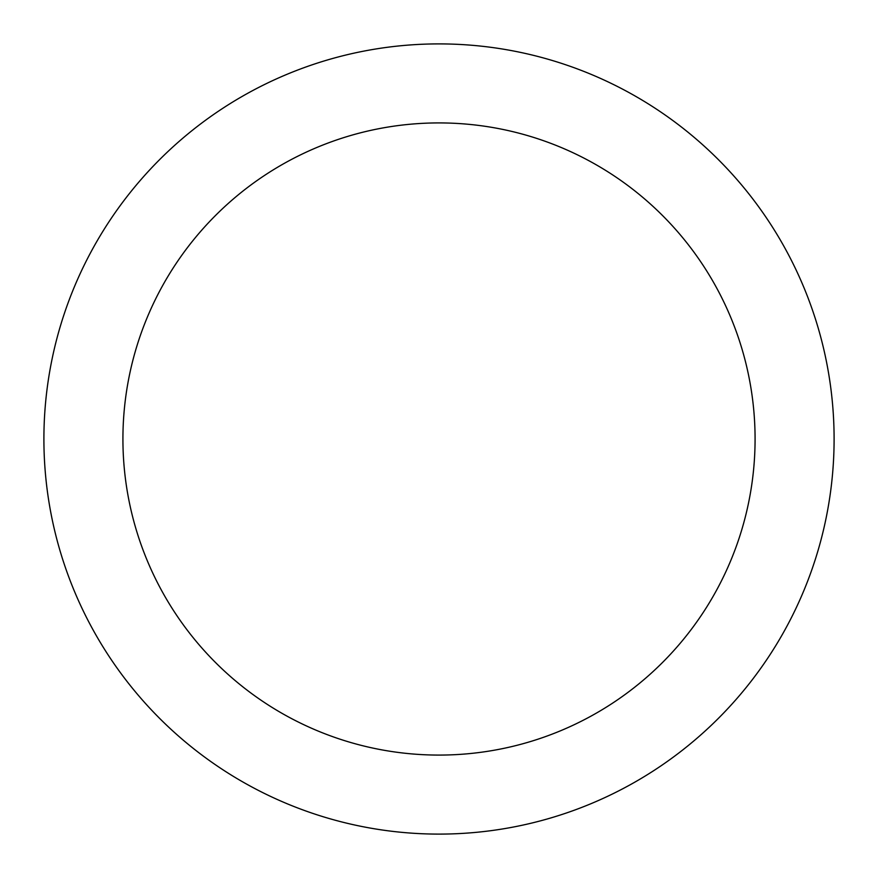 <?xml version="1.0" encoding="UTF-8"?>
<svg xmlns="http://www.w3.org/2000/svg" width="878" height="878" viewBox="0 0 878 878"><rect width="100%" height="100%" fill="white"/><g stroke="black" fill="none" stroke-linecap="round" stroke-linejoin="round"><path stroke-width="1.32" d="M755.08 439A316.08 316.08 0 0 0 439 122.92A316.08 316.08 0 0 0 122.92 439A316.08 316.08 0 0 0 439 755.08A316.08 316.08 0 0 0 755.08 439M834.1 439A395.1 395.1 0 0 0 439 43.9A395.1 395.1 0 0 0 43.9 439A395.1 395.1 0 0 0 439 834.1A395.1 395.1 0 0 0 834.1 439"/></g></svg>
